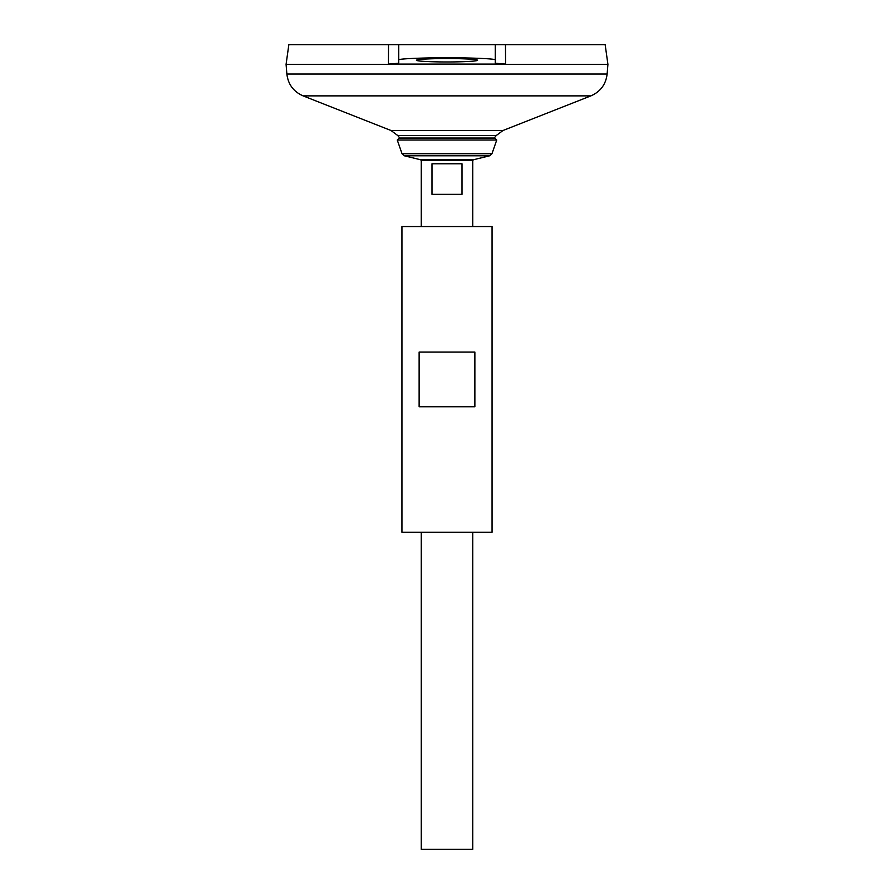 <?xml version="1.0" encoding="UTF-8"?>
<svg xmlns="http://www.w3.org/2000/svg" width="894" height="894" viewBox="0 0 894 894"><rect width="100%" height="100%" fill="white"/><g stroke="black" fill="none" stroke-linecap="round" stroke-linejoin="round"><path stroke-width="1.34" d="M398.724 63.887L398.724 63.25L388.432 64.089L388.521 44.7L288.84 44.7L286.08 64.334L607.92 64.334L605.16 44.7L505.479 44.7L505.568 64.089L495.276 63.25L495.276 44.7L505.479 44.7M388.432 64.089L505.568 64.089M398.724 63.25L398.724 44.7L388.521 44.7L495.276 44.7M286.873 74.023L607.127 74.023L607.92 64.368L286.08 64.368L286.873 74.023C288.125 84.382 293.534 91.669 303.088 95.87L391.024 130.513L397.763 135.542L496.237 135.542A62.647 62.647 0 0 1 494.158 138.045M421.253 532.288L421.253 849.3L472.747 849.3L472.747 532.288M421.253 226.54L421.253 160.562L472.747 160.562L472.747 226.54M462.008 163.781L462.008 194.356L431.992 194.356L431.992 163.781L462.008 163.781M397.26 140.034L496.74 140.034L494.795 138.045L399.205 138.045L397.26 140.034L402.043 153.723L404.323 155.791L420.638 159.78L421.253 160.562M398.724 60.256C395.975 58.982 412.067 58.099 447 57.574C481.933 58.099 498.025 58.982 495.276 60.256M447 58.557C455.94 58.49 477.161 58.993 477.575 60.256C477.161 61.507 455.94 62.021 447 61.954C438.06 62.021 416.839 61.507 416.425 60.256C416.839 58.993 438.06 58.49 447 58.557M401.942 532.288L492.058 532.288L492.058 226.54L401.942 226.54L401.942 532.288M419.13 406.77L419.13 352.057L474.87 352.057L474.87 406.77L419.13 406.77M391.024 130.513L502.976 130.513L496.237 135.542M303.088 95.87L590.912 95.87L502.976 130.513M420.638 159.78L473.362 159.78L472.747 160.562M404.323 155.791L489.677 155.791L473.362 159.78M402.043 153.723L491.957 153.723L489.677 155.791M397.763 135.542A62.647 62.647 0 0 0 399.841 138.045M607.127 74.023C605.875 84.382 600.466 91.669 590.912 95.87M491.957 153.723L496.74 140.034"/></g></svg>
